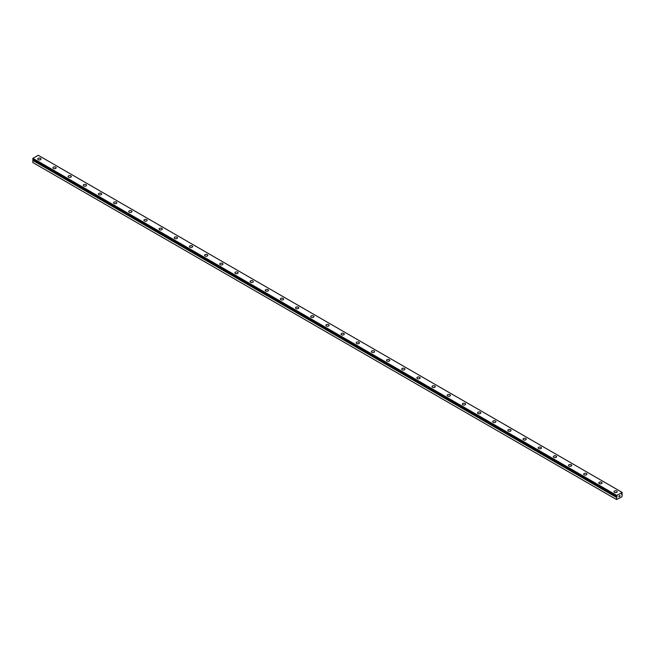 <?xml version="1.0" encoding="UTF-8"?>
<svg xmlns="http://www.w3.org/2000/svg" width="655" height="655" viewBox="0 0 655 655"><rect width="100%" height="100%" fill="white"/><g stroke="black" fill="none" stroke-linecap="round" stroke-linejoin="round"><path stroke-width="0.98" d="M616.56 499.544L621.947 496.785L622.25 494.181L621.48 494.222L622.25 492.454L616.756 495.409L617.075 496.817L33.078 159.861L32.75 162.481L616.56 499.544L616.601 497.374L32.791 160.311M37.777 159.001A1.605 0.925 180 0 1 38.768 158.142A1.605 0.925 180 0 1 40.52 158.346A1.605 0.925 180 0 1 40.995 159.001A1.605 0.925 180 0 1 39.996 159.861A1.605 0.925 180 0 1 38.244 159.656A1.605 0.925 180 0 1 37.777 159.001A1.605 0.925 180 0 1 38.768 158.15A1.605 0.925 180 0 1 40.52 158.346A1.605 0.925 180 0 1 40.995 159.001M52.94 167.754A1.605 0.925 180 0 1 53.931 166.902A1.605 0.925 180 0 1 55.683 167.099A1.605 0.925 180 0 1 56.158 167.762A1.605 0.925 180 0 1 55.167 168.613A1.605 0.925 180 0 1 53.407 168.417A1.605 0.925 180 0 1 52.94 167.754A1.605 0.925 180 0 1 53.931 166.902A1.605 0.925 180 0 1 55.683 167.107A1.605 0.925 180 0 1 56.158 167.754M68.104 176.514A1.605 0.925 180 0 1 69.094 175.655A1.605 0.925 180 0 1 70.846 175.851A1.605 0.925 180 0 1 71.321 176.514A1.605 0.925 180 0 1 70.331 177.366A1.605 0.925 180 0 1 68.579 177.169A1.605 0.925 180 0 1 68.104 176.514A1.605 0.925 180 0 1 69.103 175.655A1.605 0.925 180 0 1 70.846 175.859A1.605 0.925 180 0 1 71.321 176.514M83.267 185.267A1.605 0.925 180 0 1 84.258 184.407A1.605 0.925 180 0 1 86.01 184.612A1.605 0.925 180 0 1 86.485 185.267A1.605 0.925 180 0 1 85.494 186.126A1.605 0.925 180 0 1 83.742 185.922A1.605 0.925 180 0 1 83.267 185.267A1.605 0.925 180 0 1 84.266 184.415A1.605 0.925 180 0 1 86.01 184.612A1.605 0.925 180 0 1 86.485 185.267M98.43 194.027A1.605 0.925 180 0 1 99.429 193.168A1.605 0.925 180 0 1 101.181 193.372A1.605 0.925 180 0 1 101.648 194.027M101.181 193.364A1.605 0.925 180 0 1 101.648 194.019A1.605 0.925 180 0 1 100.657 194.879A1.605 0.925 180 0 1 98.905 194.674A1.605 0.925 180 0 1 98.43 194.019A1.605 0.925 180 0 1 99.421 193.159A1.605 0.925 180 0 1 101.181 193.364M113.593 202.78A1.605 0.925 180 0 1 114.592 201.92A1.605 0.925 180 0 1 116.344 202.117A1.605 0.925 180 0 1 116.811 202.78A1.605 0.925 180 0 1 115.82 203.631A1.605 0.925 180 0 1 114.068 203.435A1.605 0.925 180 0 1 113.593 202.78A1.605 0.925 180 0 1 114.592 201.92A1.605 0.925 180 0 1 116.344 202.125A1.605 0.925 180 0 1 116.811 202.78M128.757 211.532A1.605 0.925 180 0 1 129.755 210.673A1.605 0.925 180 0 1 131.508 210.877A1.605 0.925 180 0 1 131.974 211.532A1.605 0.925 180 0 1 130.984 212.392A1.605 0.925 180 0 1 129.232 212.187A1.605 0.925 180 0 1 128.757 211.532A1.605 0.925 180 0 1 129.755 210.681A1.605 0.925 180 0 1 131.508 210.877A1.605 0.925 180 0 1 131.974 211.532M143.92 220.285A1.605 0.925 180 0 1 144.919 219.425A1.605 0.925 180 0 1 146.671 219.63A1.605 0.925 180 0 1 147.138 220.285A1.605 0.925 180 0 1 146.147 221.144A1.605 0.925 180 0 1 144.395 220.94A1.605 0.925 180 0 1 143.92 220.285A1.605 0.925 180 0 1 144.919 219.433A1.605 0.925 180 0 1 146.671 219.63A1.605 0.925 180 0 1 147.138 220.285M159.091 229.037A1.605 0.925 180 0 1 160.082 228.186A1.605 0.925 180 0 1 161.834 228.382A1.605 0.925 180 0 1 162.301 229.045A1.605 0.925 180 0 1 161.31 229.897A1.605 0.925 180 0 1 159.558 229.7A1.605 0.925 180 0 1 159.091 229.037A1.605 0.925 180 0 1 160.082 228.186A1.605 0.925 180 0 1 161.834 228.39A1.605 0.925 180 0 1 162.301 229.037M174.255 237.798A1.605 0.925 180 0 1 175.245 236.938A1.605 0.925 180 0 1 176.997 237.143A1.605 0.925 180 0 1 177.472 237.798A1.605 0.925 180 0 1 176.473 238.657A1.605 0.925 180 0 1 174.721 238.453A1.605 0.925 180 0 1 174.255 237.798A1.605 0.925 180 0 1 175.245 236.938A1.605 0.925 180 0 1 176.997 237.143A1.605 0.925 180 0 1 177.472 237.798M189.418 246.55A1.605 0.925 180 0 1 190.409 245.69A1.605 0.925 180 0 1 192.161 245.895A1.605 0.925 180 0 1 192.636 246.55A1.605 0.925 180 0 1 191.637 247.41A1.605 0.925 180 0 1 189.884 247.205A1.605 0.925 180 0 1 189.418 246.55A1.605 0.925 180 0 1 190.409 245.699A1.605 0.925 180 0 1 192.161 245.895A1.605 0.925 180 0 1 192.636 246.55M204.581 255.311A1.605 0.925 180 0 1 205.572 254.451A1.605 0.925 180 0 1 207.324 254.656A1.605 0.925 180 0 1 207.799 255.311M207.324 254.648A1.605 0.925 180 0 1 207.799 255.303A1.605 0.925 180 0 1 206.8 256.162A1.605 0.925 180 0 1 205.048 255.966A1.605 0.925 180 0 1 204.581 255.303A1.605 0.925 180 0 1 205.572 254.451A1.605 0.925 180 0 1 207.324 254.648M219.744 264.063A1.605 0.925 180 0 1 220.735 263.204A1.605 0.925 180 0 1 222.487 263.4A1.605 0.925 180 0 1 222.962 264.063A1.605 0.925 180 0 1 221.971 264.915A1.605 0.925 180 0 1 220.211 264.718A1.605 0.925 180 0 1 219.744 264.063A1.605 0.925 180 0 1 220.735 263.204A1.605 0.925 180 0 1 222.487 263.408A1.605 0.925 180 0 1 222.962 264.063M234.908 272.816A1.605 0.925 180 0 1 235.898 271.956A1.605 0.925 180 0 1 237.65 272.161A1.605 0.925 180 0 1 238.125 272.816A1.605 0.925 180 0 1 237.135 273.675A1.605 0.925 180 0 1 235.382 273.471A1.605 0.925 180 0 1 234.908 272.816A1.605 0.925 180 0 1 235.898 271.964A1.605 0.925 180 0 1 237.65 272.161A1.605 0.925 180 0 1 238.125 272.816M250.071 281.568A1.605 0.925 180 0 1 251.061 280.708A1.605 0.925 180 0 1 252.814 280.913A1.605 0.925 180 0 1 253.288 281.568A1.605 0.925 180 0 1 252.298 282.428A1.605 0.925 180 0 1 250.546 282.223A1.605 0.925 180 0 1 250.071 281.568A1.605 0.925 180 0 1 251.07 280.717A1.605 0.925 180 0 1 252.814 280.921A1.605 0.925 180 0 1 253.288 281.568M265.234 290.329A1.605 0.925 180 0 1 266.225 289.469A1.605 0.925 180 0 1 267.985 289.666A1.605 0.925 180 0 1 268.452 290.329A1.605 0.925 180 0 1 267.461 291.18A1.605 0.925 180 0 1 265.709 290.984A1.605 0.925 180 0 1 265.234 290.329A1.605 0.925 180 0 1 266.233 289.469A1.605 0.925 180 0 1 267.985 289.674A1.605 0.925 180 0 1 268.452 290.329M280.397 299.081A1.605 0.925 180 0 1 281.396 298.221A1.605 0.925 180 0 1 283.148 298.426A1.605 0.925 180 0 1 283.615 299.081A1.605 0.925 180 0 1 282.624 299.941A1.605 0.925 180 0 1 280.872 299.736A1.605 0.925 180 0 1 280.397 299.081A1.605 0.925 180 0 1 281.396 298.23A1.605 0.925 180 0 1 283.148 298.426A1.605 0.925 180 0 1 283.615 299.081M295.561 307.834A1.605 0.925 180 0 1 296.559 306.974A1.605 0.925 180 0 1 298.312 307.179A1.605 0.925 180 0 1 298.778 307.834A1.605 0.925 180 0 1 297.788 308.693A1.605 0.925 180 0 1 296.035 308.489A1.605 0.925 180 0 1 295.561 307.834A1.605 0.925 180 0 1 296.559 306.982A1.605 0.925 180 0 1 298.312 307.179A1.605 0.925 180 0 1 298.778 307.834M310.724 316.594A1.605 0.925 180 0 1 311.723 315.735A1.605 0.925 180 0 1 313.475 315.939A1.605 0.925 180 0 1 313.941 316.594M313.475 315.931A1.605 0.925 180 0 1 313.941 316.586A1.605 0.925 180 0 1 312.951 317.446A1.605 0.925 180 0 1 311.199 317.249A1.605 0.925 180 0 1 310.724 316.586A1.605 0.925 180 0 1 311.723 315.735A1.605 0.925 180 0 1 313.475 315.931M325.895 325.347A1.605 0.925 180 0 1 326.886 324.487A1.605 0.925 180 0 1 328.638 324.683A1.605 0.925 180 0 1 329.105 325.347A1.605 0.925 180 0 1 328.114 326.198A1.605 0.925 180 0 1 326.362 326.002A1.605 0.925 180 0 1 325.895 325.347A1.605 0.925 180 0 1 326.886 324.487A1.605 0.925 180 0 1 328.638 324.692A1.605 0.925 180 0 1 329.105 325.347M341.058 334.099A1.605 0.925 180 0 1 342.049 333.239A1.605 0.925 180 0 1 343.801 333.444A1.605 0.925 180 0 1 344.276 334.099A1.605 0.925 180 0 1 343.277 334.959A1.605 0.925 180 0 1 341.525 334.754A1.605 0.925 180 0 1 341.058 334.099A1.605 0.925 180 0 1 342.049 333.248A1.605 0.925 180 0 1 343.801 333.444A1.605 0.925 180 0 1 344.276 334.099M356.222 342.852A1.605 0.925 180 0 1 357.212 341.992A1.605 0.925 180 0 1 358.965 342.197A1.605 0.925 180 0 1 359.439 342.86A1.605 0.925 180 0 1 358.441 343.711A1.605 0.925 180 0 1 356.688 343.507A1.605 0.925 180 0 1 356.222 342.852A1.605 0.925 180 0 1 357.212 342A1.605 0.925 180 0 1 358.965 342.205A1.605 0.925 180 0 1 359.439 342.852M371.385 351.612A1.605 0.925 180 0 1 372.376 350.752A1.605 0.925 180 0 1 374.128 350.949A1.605 0.925 180 0 1 374.603 351.612A1.605 0.925 180 0 1 373.604 352.464A1.605 0.925 180 0 1 371.852 352.267A1.605 0.925 180 0 1 371.385 351.612A1.605 0.925 180 0 1 372.376 350.752A1.605 0.925 180 0 1 374.128 350.957A1.605 0.925 180 0 1 374.603 351.612M386.548 360.365A1.605 0.925 180 0 1 387.539 359.505A1.605 0.925 180 0 1 389.291 359.71A1.605 0.925 180 0 1 389.766 360.365A1.605 0.925 180 0 1 388.775 361.224A1.605 0.925 180 0 1 387.015 361.02A1.605 0.925 180 0 1 386.548 360.365A1.605 0.925 180 0 1 387.539 359.513A1.605 0.925 180 0 1 389.291 359.71A1.605 0.925 180 0 1 389.766 360.365M401.712 369.117A1.605 0.925 180 0 1 402.702 368.257A1.605 0.925 180 0 1 404.454 368.462A1.605 0.925 180 0 1 404.929 369.117A1.605 0.925 180 0 1 403.938 369.977A1.605 0.925 180 0 1 402.186 369.772A1.605 0.925 180 0 1 401.712 369.117A1.605 0.925 180 0 1 402.702 368.266A1.605 0.925 180 0 1 404.454 368.462A1.605 0.925 180 0 1 404.929 369.117M416.875 377.878A1.605 0.925 180 0 1 417.874 377.018A1.605 0.925 180 0 1 419.618 377.223A1.605 0.925 180 0 1 420.092 377.878M419.618 377.214A1.605 0.925 180 0 1 420.092 377.869A1.605 0.925 180 0 1 419.102 378.729A1.605 0.925 180 0 1 417.35 378.533A1.605 0.925 180 0 1 416.875 377.869A1.605 0.925 180 0 1 417.865 377.018A1.605 0.925 180 0 1 419.618 377.214M432.038 386.63A1.605 0.925 180 0 1 433.029 385.77A1.605 0.925 180 0 1 434.789 385.975A1.605 0.925 180 0 1 435.256 386.63A1.605 0.925 180 0 1 434.265 387.49A1.605 0.925 180 0 1 432.513 387.285A1.605 0.925 180 0 1 432.038 386.63A1.605 0.925 180 0 1 433.037 385.77A1.605 0.925 180 0 1 434.789 385.975A1.605 0.925 180 0 1 435.256 386.63M447.201 395.383A1.605 0.925 180 0 1 448.2 394.523A1.605 0.925 180 0 1 449.952 394.728A1.605 0.925 180 0 1 450.419 395.383A1.605 0.925 180 0 1 449.428 396.242A1.605 0.925 180 0 1 447.676 396.038A1.605 0.925 180 0 1 447.201 395.383A1.605 0.925 180 0 1 448.2 394.531A1.605 0.925 180 0 1 449.952 394.728A1.605 0.925 180 0 1 450.419 395.383M462.365 404.135A1.605 0.925 180 0 1 463.363 403.284A1.605 0.925 180 0 1 465.115 403.48A1.605 0.925 180 0 1 465.582 404.143A1.605 0.925 180 0 1 464.592 404.995A1.605 0.925 180 0 1 462.839 404.798A1.605 0.925 180 0 1 462.365 404.135A1.605 0.925 180 0 1 463.363 403.284A1.605 0.925 180 0 1 465.115 403.488A1.605 0.925 180 0 1 465.582 404.135M477.528 412.896A1.605 0.925 180 0 1 478.527 412.036A1.605 0.925 180 0 1 480.279 412.232A1.605 0.925 180 0 1 480.745 412.896A1.605 0.925 180 0 1 479.755 413.747A1.605 0.925 180 0 1 478.003 413.551A1.605 0.925 180 0 1 477.528 412.896A1.605 0.925 180 0 1 478.527 412.036A1.605 0.925 180 0 1 480.279 412.241A1.605 0.925 180 0 1 480.745 412.896M492.699 421.648A1.605 0.925 180 0 1 493.69 420.788A1.605 0.925 180 0 1 495.442 420.993A1.605 0.925 180 0 1 495.909 421.648A1.605 0.925 180 0 1 494.918 422.508A1.605 0.925 180 0 1 493.166 422.303A1.605 0.925 180 0 1 492.699 421.648A1.605 0.925 180 0 1 493.69 420.797A1.605 0.925 180 0 1 495.442 420.993A1.605 0.925 180 0 1 495.909 421.648M507.862 430.4A1.605 0.925 180 0 1 508.853 429.541A1.605 0.925 180 0 1 510.605 429.745A1.605 0.925 180 0 1 511.08 430.4A1.605 0.925 180 0 1 510.081 431.26A1.605 0.925 180 0 1 508.329 431.055A1.605 0.925 180 0 1 507.862 430.4A1.605 0.925 180 0 1 508.853 429.549A1.605 0.925 180 0 1 510.605 429.754A1.605 0.925 180 0 1 511.08 430.4M525.768 438.506A1.605 0.925 180 0 1 526.243 439.161A1.605 0.925 180 0 1 525.245 440.013A1.605 0.925 180 0 1 523.492 439.816A1.605 0.925 180 0 1 523.026 439.161A1.605 0.925 180 0 1 524.016 438.301A1.605 0.925 180 0 1 525.768 438.506M523.026 439.161A1.605 0.925 180 0 1 524.016 438.301A1.605 0.925 180 0 1 525.768 438.498A1.605 0.925 180 0 1 526.243 439.161M538.189 447.914A1.605 0.925 180 0 1 539.18 447.054A1.605 0.925 180 0 1 540.932 447.259A1.605 0.925 180 0 1 541.407 447.914A1.605 0.925 180 0 1 540.408 448.773A1.605 0.925 180 0 1 538.656 448.569A1.605 0.925 180 0 1 538.189 447.914A1.605 0.925 180 0 1 539.18 447.062A1.605 0.925 180 0 1 540.932 447.259A1.605 0.925 180 0 1 541.407 447.914M553.352 456.666A1.605 0.925 180 0 1 554.343 455.806A1.605 0.925 180 0 1 556.095 456.011A1.605 0.925 180 0 1 556.57 456.666A1.605 0.925 180 0 1 555.579 457.526A1.605 0.925 180 0 1 553.819 457.321A1.605 0.925 180 0 1 553.352 456.666A1.605 0.925 180 0 1 554.343 455.815A1.605 0.925 180 0 1 556.095 456.011A1.605 0.925 180 0 1 556.57 456.666M568.515 465.418A1.605 0.925 180 0 1 569.506 464.567A1.605 0.925 180 0 1 571.258 464.763A1.605 0.925 180 0 1 571.733 465.427A1.605 0.925 180 0 1 570.742 466.278A1.605 0.925 180 0 1 568.99 466.082A1.605 0.925 180 0 1 568.515 465.418A1.605 0.925 180 0 1 569.506 464.567A1.605 0.925 180 0 1 571.258 464.772A1.605 0.925 180 0 1 571.733 465.418M583.679 474.179A1.605 0.925 180 0 1 584.669 473.319A1.605 0.925 180 0 1 586.422 473.516A1.605 0.925 180 0 1 586.896 474.179A1.605 0.925 180 0 1 585.906 475.031A1.605 0.925 180 0 1 584.154 474.834A1.605 0.925 180 0 1 583.679 474.179A1.605 0.925 180 0 1 584.678 473.319A1.605 0.925 180 0 1 586.422 473.524A1.605 0.925 180 0 1 586.896 474.179M598.842 482.932A1.605 0.925 180 0 1 599.833 482.072A1.605 0.925 180 0 1 601.593 482.276A1.605 0.925 180 0 1 602.06 482.932A1.605 0.925 180 0 1 601.069 483.791A1.605 0.925 180 0 1 599.317 483.587A1.605 0.925 180 0 1 598.842 482.932A1.605 0.925 180 0 1 599.841 482.08A1.605 0.925 180 0 1 601.593 482.276A1.605 0.925 180 0 1 602.06 482.932M614.005 491.684A1.605 0.925 180 0 1 615.004 490.824A1.605 0.925 180 0 1 616.756 491.029A1.605 0.925 180 0 1 617.223 491.692A1.605 0.925 180 0 1 616.232 492.544A1.605 0.925 180 0 1 614.48 492.339A1.605 0.925 180 0 1 614.005 491.684A1.605 0.925 180 0 1 615.004 490.832A1.605 0.925 180 0 1 616.756 491.037A1.605 0.925 180 0 1 617.223 491.684M618.852 496.817L619.278 495.704M619.638 496.302L620.048 496.064L619.638 496.302M619.532 496.416L619.957 495.483M621.963 494.017L621.538 493.772L621.963 494.017M616.601 497.374L617.075 496.817M32.75 159.255L616.568 496.326L32.75 159.255L32.938 158.346L38.244 155.284L622.062 492.347M616.756 495.409L32.938 158.346M616.56 495.737L32.75 158.674M616.56 497.464L32.75 160.401M616.895 496.924L33.078 159.861M616.838 496.998L33.02 159.935M616.568 496.334L32.758 159.271"/></g></svg>
